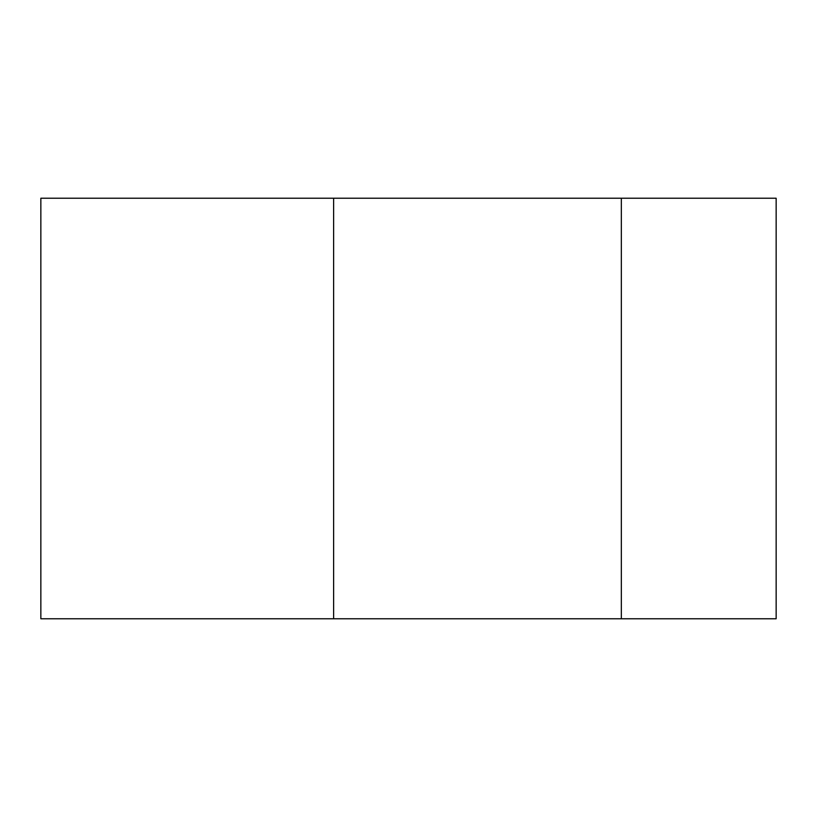 <?xml version="1.0" encoding="UTF-8"?>
<svg xmlns="http://www.w3.org/2000/svg" width="817" height="817" viewBox="0 0 817 817"><rect width="100%" height="100%" fill="white"/><g stroke="black" fill="none" stroke-linecap="round" stroke-linejoin="round"><path stroke-width="1.23" d="M776.15 618.775L776.15 198.225L621.339 198.225L621.339 618.775L776.15 618.775M621.339 618.775L333.622 618.775L333.622 198.225L621.339 198.225M333.622 198.225L40.85 198.225L40.85 618.775L333.622 618.775"/></g></svg>
